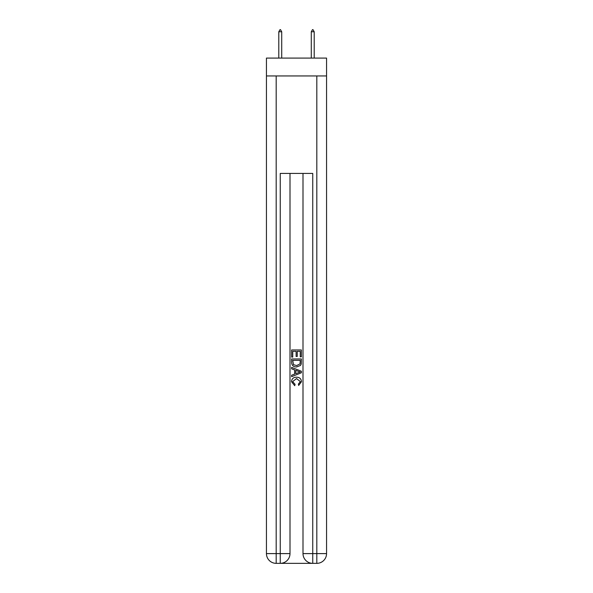 <?xml version="1.0" encoding="UTF-8"?>
<svg xmlns="http://www.w3.org/2000/svg" width="593" height="593" viewBox="0 0 593 593"><rect width="100%" height="100%" fill="white"/><g stroke="black" fill="none" stroke-linecap="round" stroke-linejoin="round"><path stroke-width="0.89" d="M326.558 75.956L326.558 58.084L266.442 58.084L266.442 75.956L326.558 75.956L326.558 553.603L316.81 553.603L316.81 75.956M280.986 563.35L312.014 563.35M312.748 563.35L312.748 553.603L303.001 553.603A9.747 9.747 0 0 0 312.748 563.35L316.81 563.35L316.81 553.603L312.748 553.603L312.748 173.43L280.252 173.43L280.252 553.603L266.442 553.603L266.442 75.956M289.999 173.43L289.999 553.603A9.747 9.747 0 0 1 280.252 563.35L276.19 563.35A9.747 9.747 0 0 1 266.442 553.603M303.001 553.603L303.001 173.43M316.81 563.35A9.747 9.747 0 0 0 326.558 553.603M291.623 357.082L291.623 349.959L301.377 349.959L301.377 356.83L300.251 356.83L300.251 351.33L297.249 351.33L297.249 356.46L296.122 356.46L296.122 351.33L292.749 351.33L292.749 357.082L291.623 357.082M291.623 362.449L291.623 358.958L301.377 358.958L301.237 364.013L300.54 365.429L296.552 366.956C293.439 366.963 291.793 365.466 291.623 362.449M292.749 360.329L293.439 364.643L296.574 365.577L300.051 363.917L300.251 360.329L292.749 360.329M291.623 368.831L291.623 367.371L301.377 371.24L301.377 372.789L291.623 376.659L291.623 375.199L294.625 374.094L294.625 369.936L291.623 368.831M298.449 371.351L295.751 370.351L295.751 373.679L300.251 372.019L298.449 371.351M292.623 381.588L295.069 384.323L294.743 385.702L291.504 381.722C291.763 378.727 293.453 377.222 296.574 377.2C299.569 377.267 301.207 378.764 301.496 381.692L298.664 385.45L298.368 384.079L300.377 381.625L296.582 378.579L292.623 381.588M281.712 31.763L280.496 29.65L280.007 29.65L278.792 31.763L281.712 31.763L281.712 58.084M278.792 31.763L278.792 58.084M312.504 29.65L312.993 29.65L314.208 31.763L311.288 31.763L312.504 29.65M314.208 58.084L314.208 31.763M311.288 58.084L311.288 31.763M276.19 75.956L276.19 563.35M289.999 553.603L280.252 553.603L280.252 563.35"/></g></svg>
